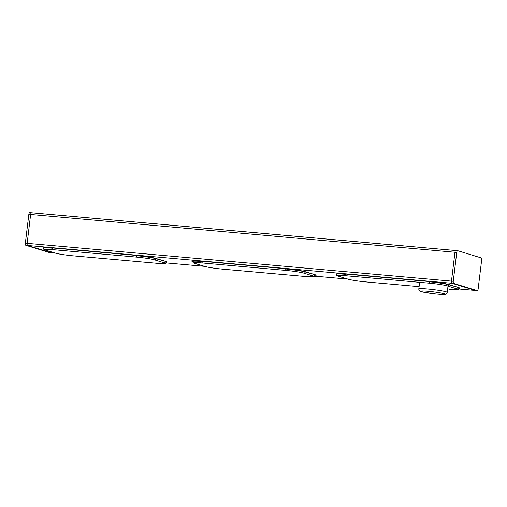 <?xml version="1.0" encoding="UTF-8"?>
<svg xmlns="http://www.w3.org/2000/svg" width="507" height="507" viewBox="0 0 507 507"><rect width="100%" height="100%" fill="white"/><g stroke="black" fill="none" stroke-linecap="round" stroke-linejoin="round"><path stroke-width="0.76" d="M192.875 261.688L192.831 261.675A13.011 0.976 6.9 0 1 191.868 261.175A13.011 0.976 6.9 0 1 194.384 260.902M54.933 253.006L51.074 252.663A1.952 0.754 95.1 0 0 51.131 252.676A1.952 0.754 -84.9 0 1 51.074 252.663L27.644 245.483A1.952 0.754 -84.9 0 1 27.144 243.328A1.952 0.754 95.1 0 0 27.644 245.483L451.965 283.274A1.952 0.754 -84.9 0 1 451.464 281.112L454.956 252.258A1.952 0.754 -84.9 0 1 455.869 250.54A1.952 0.754 -84.9 0 1 455.926 250.553A1.952 0.754 95.1 0 0 455.869 250.54A1.952 0.754 95.1 0 0 454.956 252.258L451.464 281.112A1.952 0.754 95.1 0 0 451.965 283.274L475.395 290.448A1.952 0.754 95.1 0 0 475.458 290.46A1.952 0.754 -84.9 0 1 475.395 290.448L459.196 289.003M453.258 281.271L27.144 243.328L30.635 214.474A1.952 0.754 -84.9 0 1 31.542 212.756A1.952 0.754 95.1 0 0 30.635 214.474L456.75 252.416L453.258 281.271A1.952 0.754 95.1 0 0 453.759 283.432L477.188 290.606A1.952 0.754 95.1 0 0 477.252 290.619A1.952 0.754 95.1 0 0 478.158 288.901L481.65 260.047A1.952 0.754 95.1 0 0 481.149 257.886L457.72 250.712A1.952 0.754 95.1 0 0 457.663 250.699A1.952 0.754 95.1 0 0 456.75 252.416M54.965 253.012L51.131 252.676A1.952 0.754 95.1 0 0 51.194 252.67M31.605 212.769A1.952 0.754 95.1 0 0 31.542 212.756A1.952 0.754 -84.9 0 1 31.605 212.769L455.806 250.54M459.19 289.009L475.458 290.46A1.952 0.754 95.1 0 0 475.522 290.46M453.759 283.432L451.965 283.274L475.395 290.448L477.188 290.606M73.204 255.832A1.299 0.501 -84.9 0 1 73.166 255.832L156.834 263.285L165.574 263.431L166.689 261.954A14.963 1.122 -173.1 0 0 165.58 261.378L155.776 258.374A14.963 1.122 -173.1 0 0 136.396 255.427L52.728 247.974A14.963 1.122 -173.1 0 0 43.507 247.904L43.475 248.164C43.279 249.057 43.919 249.698 45.402 250.084A1.299 1.198 -73 0 0 45.624 250.128A13.664 1.027 6.9 0 1 53.032 249.672A1.299 0.501 -84.9 0 1 52.696 248.234A14.963 1.122 -173.1 0 0 43.475 248.164M449.677 289.364A1.299 0.501 -84.9 0 1 449.639 289.351L458.417 289.51L459.532 288.027A14.963 1.122 -173.1 0 0 458.423 287.456L448.619 284.452A14.963 1.122 -173.1 0 0 429.239 281.505L345.571 274.053A14.963 1.122 -173.1 0 0 336.35 273.983L336.318 274.236C336.122 275.136 336.762 275.776 338.245 276.163A1.299 1.198 -73 0 0 338.467 276.207A13.664 1.027 6.9 0 1 345.869 275.745A1.299 0.501 -84.9 0 1 345.54 274.312A14.963 1.122 -173.1 0 0 336.318 274.236M306.285 276.588A1.299 0.501 -84.9 0 1 306.247 276.588L314.986 276.74L316.102 275.257A14.963 1.122 -173.1 0 0 314.993 274.68L305.189 271.682A14.963 1.122 -173.1 0 0 285.802 268.729L202.135 261.282A14.963 1.122 -173.1 0 0 192.913 261.206L192.888 261.466C192.692 262.366 193.332 263.006 194.808 263.393A1.299 1.198 -73 0 0 195.037 263.437A13.664 1.027 6.9 0 1 202.439 262.975A1.299 0.501 -84.9 0 1 202.103 261.536A14.963 1.122 -173.1 0 0 192.888 261.466M49.401 252.511A1.952 0.754 -84.9 0 1 49.337 252.511A1.952 0.754 -84.9 0 1 49.28 252.505L25.851 245.325A1.952 0.754 -84.9 0 1 25.35 243.17L28.842 214.315A1.952 0.754 -84.9 0 1 29.748 212.598A1.952 0.754 -84.9 0 1 29.812 212.604L31.478 212.756M25.35 243.17L27.144 243.328L30.635 214.474L28.842 214.315M49.28 252.505L51.074 252.663L27.644 245.483L25.851 245.325M192.831 261.675L192.92 260.921M347.777 279.084L315.76 276.233M204.346 266.308L166.353 262.93L204.372 266.321M455.926 250.553L457.599 250.699M45.402 250.084L55.2 253.088A1.299 1.198 -73 0 0 55.428 253.132L45.624 250.128M55.2 253.088C59.211 254.146 65.2 255.065 73.166 255.832A1.299 0.501 -84.9 0 1 73.122 255.826A13.664 1.027 6.9 0 1 55.428 253.132M156.834 263.285A1.299 0.501 -84.9 0 1 156.796 263.279L73.122 255.826M166.657 262.208A14.963 1.122 -173.1 0 0 165.548 261.637A1.299 1.198 107 0 1 164.198 262.816A13.664 1.027 6.9 0 1 156.796 263.279M165.58 261.378L155.744 258.633A1.299 1.198 107 0 1 154.394 259.812L164.198 262.816M155.776 258.374L155.744 258.633A14.963 1.122 -173.1 0 0 136.364 255.68A1.299 0.501 95.1 0 0 136.7 257.119A13.664 1.027 6.9 0 1 154.394 259.812M53.032 249.672L136.7 257.119M136.396 255.427L52.728 247.974M338.245 276.163L348.043 279.167A1.299 1.198 -73 0 0 348.271 279.211L338.467 276.207M366.048 281.911A1.299 0.501 -84.9 0 1 366.01 281.911A1.299 0.501 -84.9 0 1 365.965 281.905A13.664 1.027 6.9 0 1 348.271 279.211M348.043 279.167C352.054 280.225 358.043 281.144 366.01 281.911L419.086 286.639L365.965 281.905M459.5 288.287A14.963 1.122 -173.1 0 0 458.391 287.71A1.299 1.198 107 0 1 457.041 288.895A13.664 1.027 6.9 0 1 449.639 289.351M458.423 287.456L448.587 284.712A1.299 1.198 107 0 1 447.237 285.891L457.041 288.895M448.619 284.452L448.587 284.712A14.963 1.122 -173.1 0 0 429.207 281.759A1.299 0.501 95.1 0 0 429.543 283.198A13.664 1.027 6.9 0 1 447.237 285.891M345.869 275.745L429.543 283.198M429.239 281.505L345.571 274.053M194.808 263.393L204.613 266.39A1.299 1.198 -73 0 0 204.841 266.435L195.037 263.437M222.617 269.141A1.299 0.501 -84.9 0 1 222.573 269.141A1.299 0.501 -84.9 0 1 222.535 269.128A13.664 1.027 6.9 0 1 204.841 266.435M204.613 266.39C208.624 267.455 214.607 268.368 222.573 269.141L306.247 276.588A1.299 0.501 -84.9 0 1 306.203 276.581L222.535 269.128M316.07 275.516A14.963 1.122 -173.1 0 0 314.961 274.94A1.299 1.198 107 0 1 313.605 276.125A13.664 1.027 6.9 0 1 306.203 276.581M314.993 274.68L305.157 271.936A1.299 1.198 107 0 1 303.807 273.121L313.605 276.125M305.189 271.682L305.157 271.936A14.963 1.122 -173.1 0 0 285.777 268.989A1.299 0.501 95.1 0 0 286.106 270.427A13.664 1.027 6.9 0 1 303.807 273.121M202.439 262.975L286.106 270.427M285.802 268.729L202.135 261.282M447.231 292.355A14.316 1.077 -173.1 0 0 433.149 289.573A14.316 1.077 -173.1 0 0 418.814 288.92C418.776 290.454 419.562 291.354 421.178 291.626L432.648 293.616C438.308 294.294 442.338 294.554 444.747 294.39C445.881 294.542 446.711 293.864 447.231 292.355L447.985 286.119M421.539 291.696A12.231 0.919 6.9 0 1 434.398 291.975A12.231 0.919 6.9 0 1 442.377 294.421A12.231 0.919 6.9 0 1 421.539 291.696M347.808 279.091L315.753 276.239M29.748 212.598L457.663 250.699M475.458 290.46L477.252 290.619M51.131 252.676L49.337 252.511M419.612 282.317L418.814 288.92"/></g></svg>
